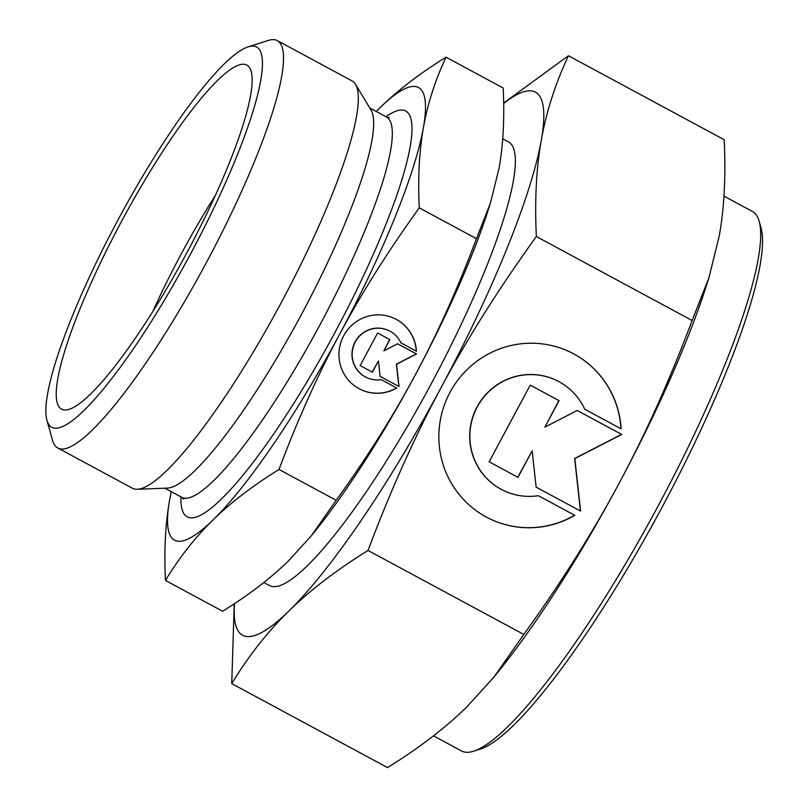<?xml version="1.0" encoding="UTF-8"?>
<svg xmlns="http://www.w3.org/2000/svg" width="808" height="808" viewBox="0 0 808 808"><rect width="100%" height="100%" fill="white"/><g stroke="black" fill="none" stroke-linecap="round" stroke-linejoin="round"><path stroke-width="1.21" d="M234.562 603.586A308.515 57.166 -61.7 0 0 243.248 635.593A308.515 57.166 -61.7 0 0 288.83 611.07A308.515 57.166 -61.7 0 0 441.118 387.527A308.515 57.166 -61.7 0 0 541.32 140.168A308.515 57.166 -61.7 0 0 534.805 91.839A308.515 57.166 -61.7 0 0 503.657 103.515M234.219 603.808L231.755 683.619C248.581 655.894 267.61 631.715 288.83 611.07C309.919 590.365 336.32 570.165 368.024 550.46C390.557 490.547 414.928 436.239 441.118 387.527C467.196 338.754 498.94 288.416 536.35 236.522C534.623 200.323 536.28 168.205 541.32 140.168C546.238 112.07 555.268 83.931 568.418 55.742L503.657 103.01M171.276 491.678A257.096 47.632 -61.7 0 0 169.599 500.132A257.096 47.632 -61.7 0 0 175.033 540.411A257.096 47.632 -61.7 0 0 213.009 519.978A257.096 47.632 -61.7 0 0 339.926 333.684A257.096 47.632 -61.7 0 0 423.422 127.553A257.096 47.632 -61.7 0 0 417.999 87.284A257.096 47.632 -61.7 0 0 380.012 107.717A257.096 47.632 -61.7 0 0 376.245 111.484M171.246 491.658L169.599 500.132C165.377 523.938 163.994 550.702 165.458 580.427C179.214 557.661 195.071 537.512 213.009 519.978C230.957 502.445 252.954 485.608 279.002 469.458C297.455 420.281 317.766 375.023 339.926 333.684C362.095 292.344 388.547 250.399 419.281 207.848C417.827 178.124 419.201 151.359 423.422 127.553C427.654 103.747 435.179 80.295 446.006 57.196C419.958 73.346 397.96 90.183 380.012 107.717L376.235 111.474M433.482 735.835L461.54 750.965A306.454 56.782 -61.7 0 0 462.156 751.268A306.454 56.782 -61.7 0 0 473.569 751.208A306.454 56.782 -61.7 0 0 656.944 508.151A306.454 56.782 -61.7 0 0 759.207 221.372A306.454 56.782 -61.7 0 0 752.389 211.454L723.948 196.122M263.852 582.477L269.468 585.497A251.955 46.682 -61.7 0 0 269.973 585.75A251.955 46.682 -61.7 0 0 430.846 384.517A251.955 46.682 -61.7 0 0 508.586 141.935L502.707 138.774M46.904 420.221L52.581 440.491A231.391 42.875 -61.7 0 0 57.732 447.975L132.462 488.274A231.391 42.875 -61.7 0 0 132.936 488.507A231.391 42.875 -61.7 0 0 137.229 489.274A231.391 42.875 -61.7 0 0 280.002 304.939A231.391 42.875 -61.7 0 0 355.53 84.345A231.391 42.875 -61.7 0 0 352.066 80.921L277.336 40.632A231.391 42.875 -61.7 0 0 276.861 40.4A231.391 42.875 -61.7 0 0 268.246 40.45L248.187 46.844A215.958 40.016 -61.7 0 0 118.968 218.13A215.958 40.016 -61.7 0 0 46.904 420.221A215.958 40.016 -61.7 0 0 52.136 427.422A215.958 40.016 -61.7 0 0 190.658 253.783A215.958 40.016 -61.7 0 0 256.227 46.803A215.958 40.016 -61.7 0 0 248.187 46.844M57.732 447.975A231.391 42.875 -61.7 0 0 58.196 448.218A231.391 42.875 -61.7 0 0 205.939 263.408A231.391 42.875 -61.7 0 0 277.336 40.632M215.433 195.334A181.255 33.583 -61.7 0 0 152.944 311.242M61.862 409.303A195.395 36.198 118.3 0 1 121.19 222.028A195.395 36.198 118.3 0 1 246.511 64.923A195.395 36.198 118.3 0 1 248.107 65.953A195.395 36.198 118.3 0 1 186.052 254.288A195.395 36.198 118.3 0 1 62.812 409.656A195.395 36.198 118.3 0 1 61.862 409.303M361.297 389.799A39.34 38.653 114.6 0 0 396.556 387.911L381.245 379.659M396.738 387.991A39.34 38.653 -65.4 0 1 361.378 389.84A39.34 38.653 -65.4 0 1 339.027 356.884A39.34 38.653 -65.4 0 1 394.082 318.291A39.34 38.653 -65.4 0 1 416.433 351.248L400.97 342.915A25.957 25.513 114.6 0 0 352.429 350.581A25.957 25.513 114.6 0 0 381.265 379.659L396.556 387.911M366.852 377.639A25.957 25.513 -65.4 0 1 374.023 328.401A25.957 25.513 -65.4 0 1 388.355 330.381A25.957 25.513 -65.4 0 1 388.436 330.411M491.517 519.625A92.556 90.94 114.6 0 0 574.609 515.231L538.37 495.688L574.609 515.231M574.791 515.312A92.556 90.94 -65.4 0 1 491.597 519.665A92.556 90.94 -65.4 0 1 439.007 442.117A92.556 90.94 -65.4 0 1 568.549 351.308A92.556 90.94 -65.4 0 1 621.14 428.856L584.74 409.232A61.085 60.024 114.6 0 0 555.47 379.932A61.085 60.024 114.6 0 0 521.766 375.286A61.085 60.024 114.6 0 0 470.529 427.281A61.085 60.024 114.6 0 0 504.687 491.042A61.085 60.024 114.6 0 0 538.391 495.688M504.596 491.001A61.085 60.024 -65.4 0 1 504.505 490.961A61.085 60.024 -65.4 0 1 470.357 427.2A61.085 60.024 -65.4 0 1 521.594 375.205A61.085 60.024 -65.4 0 1 555.298 379.851A61.085 60.024 -65.4 0 1 555.379 379.891M517.958 477.336L489.133 461.802L530.24 385.133L559.065 400.667L544.885 427.119L577.245 410.474L621.726 434.451L574.821 458.58L580.619 511.121L536.138 487.143L532.139 450.884L517.958 477.336M517.787 477.245L532.139 450.884M580.437 511.02L574.65 458.5L621.554 434.371L577.235 410.474M544.885 427.119L558.894 400.586L530.24 385.143M620.968 428.765A92.556 90.94 114.6 0 0 568.468 351.268M372.397 372.195L360.146 365.59L377.619 333.007L389.87 339.613L383.84 350.854L397.597 343.774L416.504 353.965L396.566 364.226L399.031 386.547L380.124 376.356L378.427 360.954L372.397 372.195M372.236 372.104L378.427 360.954M398.849 386.456L396.395 364.145L416.332 353.884L397.587 343.784M383.84 350.854L389.698 339.532L377.619 333.017M416.261 351.157A39.34 38.653 114.6 0 0 394.001 318.251M137.229 489.274L167.337 488.093A215.958 40.016 -61.7 0 0 300.596 316.049A215.958 40.016 -61.7 0 0 371.084 110.161L355.53 84.345M311.353 535.755L314.938 531.31A257.096 47.632 -61.7 0 0 415.534 374.447A257.096 47.632 -61.7 0 0 488.315 209.716L490.426 203.101L476.457 238.673C458.005 287.85 437.704 333.108 415.534 374.447C393.375 415.787 366.923 457.732 336.179 500.283L311.353 535.755L288.628 560.732C270.68 578.265 248.682 595.102 222.634 611.252L165.458 580.427M494.011 677.003L498.314 671.67A308.515 57.166 -61.7 0 0 619.029 483.436A308.515 57.166 -61.7 0 0 706.364 285.759L708.899 277.831L692.133 320.513C669.6 380.416 645.228 434.734 619.029 483.436C592.951 532.22 561.217 582.548 523.806 634.442L494.011 677.003L466.731 706.99C445.642 727.695 419.241 747.895 387.537 767.6L231.755 683.619M473.569 751.208L480.255 749.077A301.313 55.823 -61.7 0 0 660.55 510.101A301.313 55.823 -61.7 0 0 761.096 228.129L759.207 221.372M446.006 57.196L503.182 88.022C504.636 117.746 503.263 144.511 499.041 168.317L490.426 203.101M336.179 500.283L279.002 469.458M476.457 238.673L419.281 207.848M568.418 55.742L724.2 139.733C725.927 175.932 724.271 208.05 719.231 236.088L708.899 277.831M368.024 550.46L523.806 634.442M536.35 236.522L692.133 320.513M164.822 488.194L181.578 497.223A215.958 40.016 -61.7 0 0 182.012 497.445A215.958 40.016 -61.7 0 0 320.524 323.796A215.958 40.016 -61.7 0 0 386.537 117.029L389.305 117.736M180.962 496.89A230.361 42.683 -61.7 0 0 335.411 331.623A230.361 42.683 -61.7 0 0 405.364 110.837A230.361 42.683 -61.7 0 0 385.921 116.695M181.578 497.223L183.689 499.142M369.781 107.999L386.537 117.029"/></g></svg>
